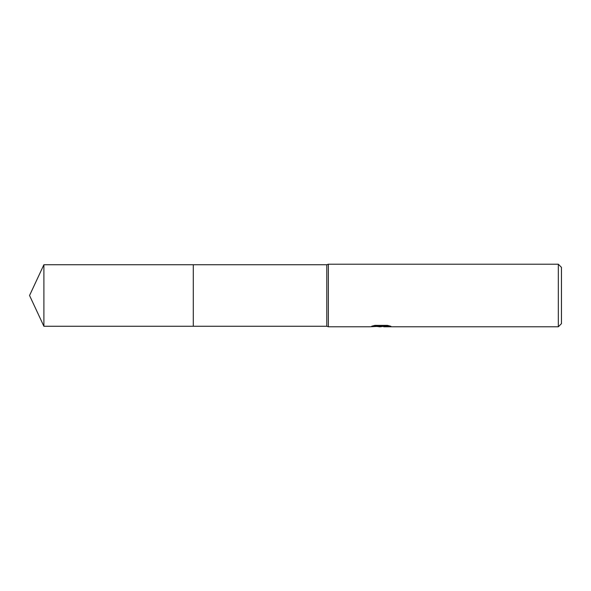 <?xml version="1.0" encoding="UTF-8"?>
<svg xmlns="http://www.w3.org/2000/svg" width="591" height="591" viewBox="0 0 591 591"><rect width="100%" height="100%" fill="white"/><g stroke="black" fill="none" stroke-linecap="round" stroke-linejoin="round"><path stroke-width="0.89" d="M373.719 325.663L381.749 325.663L381.749 326.195L369.855 326.786L328.352 326.786L326.786 326.262L193.294 326.262L193.294 264.738L326.786 264.738L328.352 264.214L558.318 264.214L561.45 267.339L561.45 323.661L558.318 326.786L383.818 326.786L383.692 326.247L388.627 325.656M326.786 326.262L326.786 264.738M328.352 326.786L328.352 264.214M383.692 326.298L380.501 326.786L376.866 326.483M380.501 326.786L379.023 326.786M558.318 326.786L558.318 264.214M381.749 326.195L371.746 326.195L375.004 325.375L387.349 325.375L390.932 326.291L383.692 326.771M43.897 326.269L43.897 264.731L193.294 264.731L193.294 326.269L43.897 326.269L29.55 295.5L43.897 264.731M380.981 326.269L383.692 326.269"/></g></svg>
